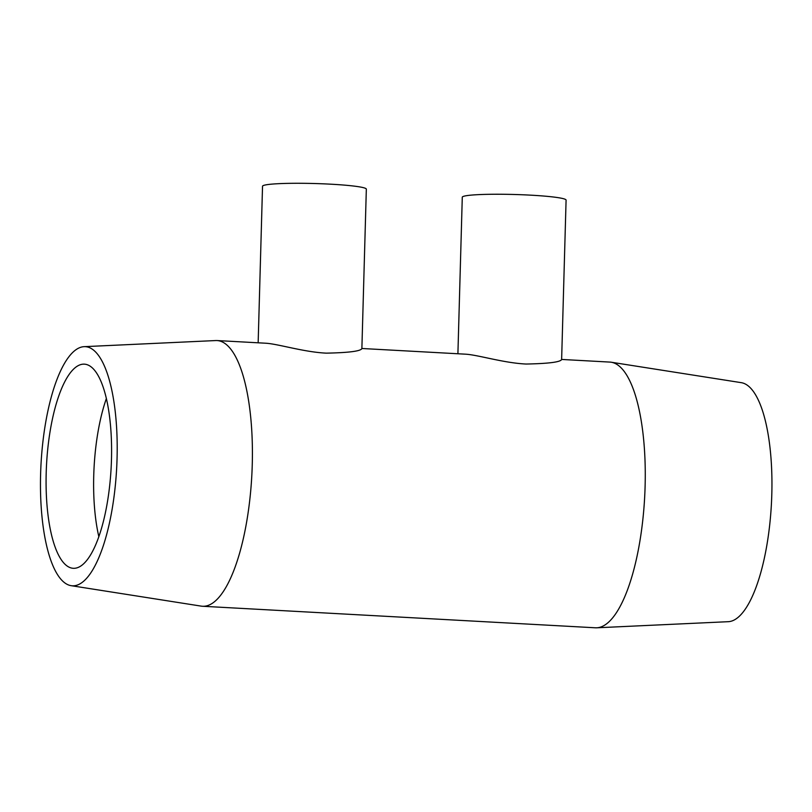 <?xml version="1.0" encoding="UTF-8"?>
<svg xmlns="http://www.w3.org/2000/svg" width="812" height="812" viewBox="0 0 812 812"><rect width="100%" height="100%" fill="white"/><g stroke="black" fill="none" stroke-linecap="round" stroke-linejoin="round"><path stroke-width="1.22" d="M457.907 353.758L462.282 197.204A51.917 4.161 1.6 0 1 465.002 195.956A51.917 4.161 1.6 0 1 530.764 195.164A51.917 4.161 1.6 0 1 566.086 200.107L561.63 359.543C560.331 362.101 548.476 363.603 526.044 364.04C503.47 362.974 477.649 354.783 465.418 354.174L361.888 348.49M258.155 342.806L262.53 186.242A51.917 4.161 1.6 0 1 265.25 184.994A51.917 4.161 1.6 0 1 331.012 184.202A51.917 4.161 1.6 0 1 366.334 189.145L361.878 348.602C360.589 351.19 348.724 352.702 326.292 353.149C303.658 352.083 277.775 343.821 265.575 343.212L217.068 340.553A133.046 42.082 -86.9 0 0 215.718 340.553L84.174 346.663A119.75 37.87 -86.9 0 0 40.6 474.279A119.75 37.87 -86.9 0 0 71.07 585.665A119.75 37.87 -86.9 0 0 116.654 468.301A119.75 37.87 -86.9 0 0 84.174 346.663M71.07 585.665L201.163 606.117A133.046 42.082 -86.9 0 0 202.503 606.259A133.046 42.082 -86.9 0 0 251.801 475.71A133.046 42.082 -86.9 0 0 217.068 340.553M202.503 606.259L595.348 627.788A133.046 42.082 -86.9 0 0 596.708 627.798A133.046 42.082 -86.9 0 0 644.657 497.238A133.046 42.082 -86.9 0 0 611.263 362.233A133.046 42.082 -86.9 0 0 609.913 362.091L561.64 359.442M46.193 473.102A102.221 32.328 -86.9 0 0 73.242 568.298A102.221 32.328 -86.9 0 0 111.122 467.996A102.221 32.328 -86.9 0 0 84.428 364.162A102.221 32.328 -86.9 0 0 46.193 473.102M106.392 398.479A102.221 32.328 -86.9 0 0 93.735 475.7A102.221 32.328 -86.9 0 0 98.82 536.59M596.708 627.798L728.242 621.687A119.75 37.87 -86.9 0 0 771.4 504.191A119.75 37.87 -86.9 0 0 741.346 382.675L611.263 362.233"/></g></svg>
